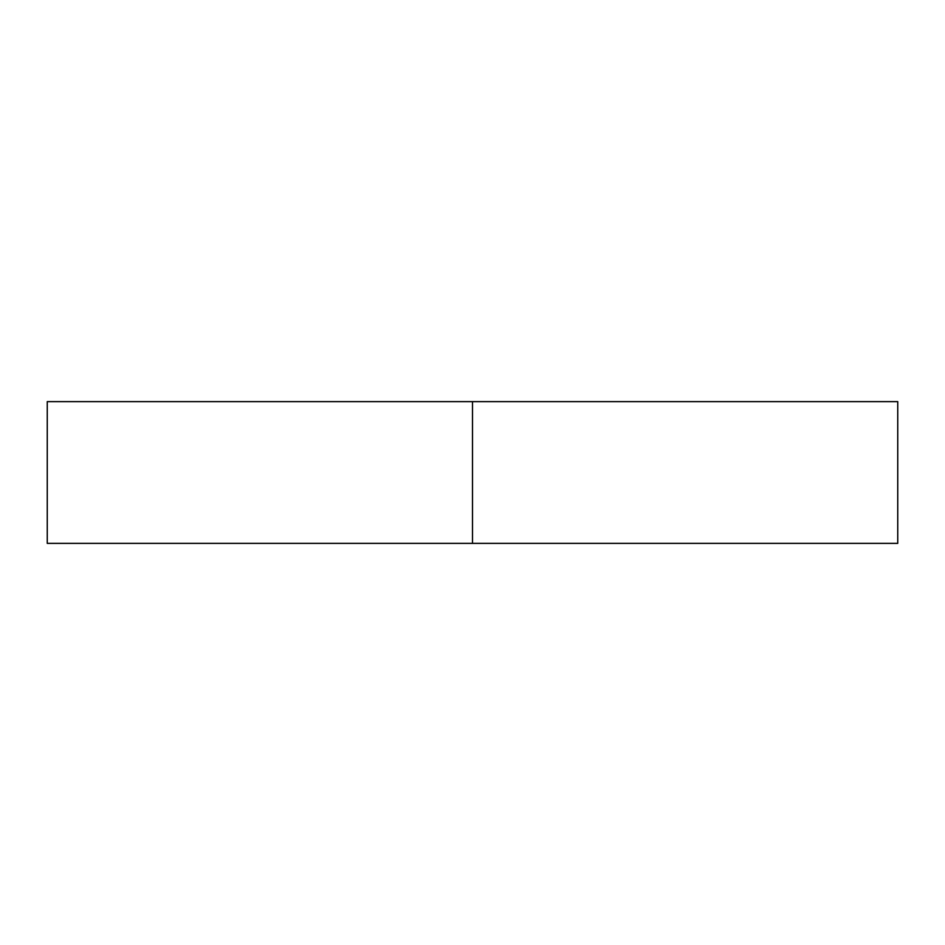 <?xml version="1.0" encoding="UTF-8"?>
<svg xmlns="http://www.w3.org/2000/svg" width="945" height="945" viewBox="0 0 945 945"><rect width="100%" height="100%" fill="white"/><g stroke="black" fill="none" stroke-linecap="round" stroke-linejoin="round"><path stroke-width="1.42" d="M47.25 543.375L47.25 401.625L47.25 543.375L897.75 543.375L47.25 543.375M897.75 401.625L897.75 543.375L897.75 401.625L472.5 401.625L472.5 543.375L472.5 401.625L897.75 401.625M472.5 401.625L47.25 401.625L472.5 401.625"/></g></svg>
